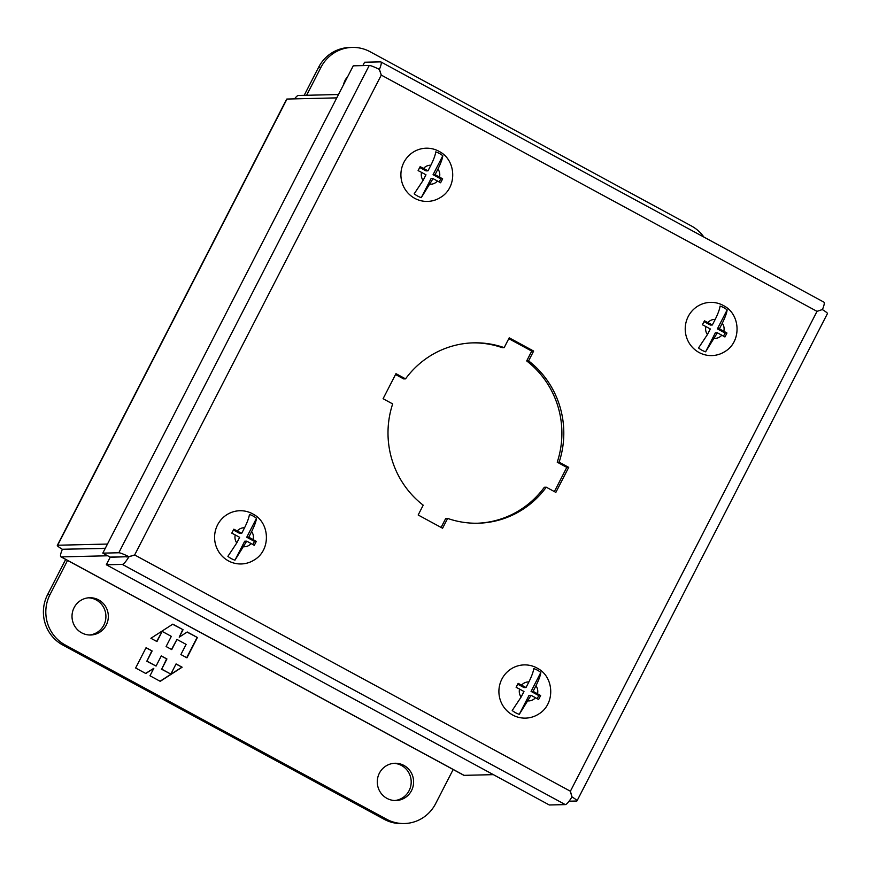 <?xml version="1.0" encoding="UTF-8"?>
<svg xmlns="http://www.w3.org/2000/svg" width="871" height="871" viewBox="0 0 871 871"><rect width="100%" height="100%" fill="white"/><g stroke="black" fill="none" stroke-linecap="round" stroke-linejoin="round"><path stroke-width="1.31" d="M512.747 715.047A26.62 25.934 -91.4 0 1 501.892 679.075A26.62 25.934 -91.4 0 1 536.939 667.981A26.62 25.934 -91.4 0 1 537.549 668.329C554.609 677.235 555.252 704.367 538.626 714.078A26.62 25.934 -91.4 0 1 512.747 715.047M521.098 697.083L523.983 691.487L519.562 689.092A9.494 9.254 -91.4 0 0 521.098 697.083L512.213 710.518A24.061 23.441 88.6 0 0 515.588 712.75A24.061 23.441 88.6 0 0 519.279 714.351L529.035 695.374L531.049 695.319L519.279 714.351M519.562 689.092L516.122 687.306L518.147 683.354L521.587 685.139A9.494 9.254 -91.4 0 1 528.893 681.939C531.724 676.201 533.346 671.748 533.749 668.601A24.061 23.441 88.6 0 1 537.451 670.202A24.061 23.441 88.6 0 1 540.826 672.434C540.423 675.558 538.801 680.011 535.959 685.771A9.494 9.254 -91.4 0 1 537.505 693.762L540.641 695.548L538.616 699.511L535.469 697.715A9.494 9.254 -91.4 0 1 528.174 700.915M537.189 698.684L538.779 695.591L540.641 695.548M535.959 685.771L533.085 691.367L537.505 693.762M533.085 691.367L531.07 691.411L540.826 672.434M517.733 684.181L523.994 687.578L526.008 687.535L528.893 681.939M521.587 685.139L526.008 687.535M535.469 697.715L531.049 695.319M538.779 695.591L531.07 691.411M554.37 491.592L566.803 467.389L557.233 462.196A90.225 87.906 88.6 0 0 526.683 360.932L531.735 351.111L508.784 338.667M566.803 467.389L568.719 467.346L555.85 492.387L546.269 487.194A90.225 87.906 -91.4 0 1 478.037 523.221A90.225 87.906 -91.4 0 1 447.629 518.419L442.588 528.24L418.167 515.001L423.208 505.18A90.225 87.906 -91.4 0 1 392.669 403.915L383.088 398.722L395.967 373.67L405.538 378.863A90.225 87.906 -91.4 0 1 473.77 342.836A90.225 87.906 -91.4 0 1 504.178 347.638L502.262 347.681A90.225 87.906 88.6 0 0 472.811 342.869M405.538 378.863L403.632 378.907L395.532 374.519M441.107 527.445L445.723 518.463L447.629 518.419M477.079 523.242A90.225 87.906 88.6 0 0 544.353 487.248L546.269 487.194M821.952 309.684L817.02 311.361L570.396 791.227L571.888 797.019A12.825 2.515 118.5 0 1 565.312 804.608L549.307 804.978L106.316 564.778L110.182 557.266L127.112 556.711M504.178 347.638L509.219 337.817L533.64 351.057L531.735 351.111M533.64 351.057L528.599 360.888L526.683 360.932M528.599 360.888A90.225 87.906 -91.4 0 1 559.138 462.153L557.233 462.196M559.138 462.153L568.719 467.346M118.804 552.758A12.825 1.404 -152.8 0 1 128.854 556.667L110.127 557.102L102.8 553.139L353.245 65.826L369.25 65.445L118.804 552.758L102.8 553.139M362.859 65.597L364.59 62.233L380.594 61.863A12.825 2.515 -61.5 0 1 380.877 61.917L823.868 302.128A12.825 2.515 -61.5 0 1 822.442 309.51L817.02 311.361L381.28 75.091L379.288 69.353A12.825 1.404 -152.8 0 0 369.25 65.445M379.201 69.31L379.44 69.31A12.825 2.515 -61.5 0 0 380.877 61.917M126.175 556.885L128.897 556.819A12.825 2.515 118.5 0 1 122.321 564.397L106.316 564.778M822.485 309.673A12.825 1.404 27.2 0 1 827.45 313.571L577.005 800.885A12.825 1.404 27.2 0 1 576.656 801.015L569.09 801.189M571.877 796.976L572.051 796.976A12.825 1.404 27.2 0 1 577.005 800.885M128.854 556.667L134.657 554.958L128.897 556.819M379.44 69.31L381.28 75.091L134.657 554.958L570.396 791.227L572.051 796.976M343.479 84.825A18.639 18.16 -91.4 0 1 347.801 76.419M304.197 95.331L318.59 67.317A37.279 36.321 -91.4 0 1 349.848 47.47L352.265 47.415A37.279 36.321 -91.4 0 1 370.088 51.727L691.422 225.97A37.279 36.321 -91.4 0 1 703.888 237.064M306.614 95.277L321.007 67.263A37.279 36.321 -91.4 0 1 352.265 47.415M228.42 560.88A26.62 25.934 -91.4 0 1 217.576 524.908A26.62 25.934 -91.4 0 1 252.612 513.814A26.62 25.934 -91.4 0 1 253.221 514.162C270.282 523.068 270.925 550.2 254.31 559.911A26.62 25.934 -91.4 0 1 228.42 560.88M236.781 542.916L239.656 537.32L235.235 534.925A9.494 9.254 -91.4 0 0 236.781 542.916L227.886 556.351A24.061 23.441 88.6 0 0 231.261 558.583A24.061 23.441 88.6 0 0 234.952 560.184L244.707 541.207L246.722 541.152L234.952 560.184M235.235 534.925L231.795 533.139L233.82 529.187L237.26 530.972A9.494 9.254 -91.4 0 1 244.566 527.772C247.397 522.034 249.019 517.581 249.433 514.434A24.061 23.441 88.6 0 1 253.123 516.035A24.061 23.441 88.6 0 1 256.499 518.267C256.096 521.391 254.474 525.844 251.632 531.604A9.494 9.254 -91.4 0 1 253.178 539.595L256.314 541.381L254.288 545.344L251.142 543.548A9.494 9.254 -91.4 0 1 243.847 546.748M252.862 544.517L254.452 541.424L256.314 541.381M251.632 531.604L248.758 537.2L253.178 539.595M248.758 537.2L246.743 537.244L256.499 518.267M233.406 530.014L239.677 533.411L241.692 533.368L244.566 527.772M237.26 530.972L241.692 533.368M251.142 543.548L246.722 541.152M254.452 541.424L246.743 537.244M411.515 790.607A18.639 18.16 -91.4 0 1 395.891 800.536A18.639 18.16 -91.4 0 1 379.375 773.187A18.639 18.16 -91.4 0 1 395.009 763.268A18.639 18.16 -91.4 0 1 411.515 790.607M394.683 800.525A18.639 18.16 88.6 0 0 409.098 790.672A18.639 18.16 88.6 0 0 393.801 763.334M106.24 625.084A18.639 18.16 -91.4 0 1 90.606 635.003A18.639 18.16 -91.4 0 1 74.1 607.664A18.639 18.16 -91.4 0 1 89.724 597.735A18.639 18.16 -91.4 0 1 106.24 625.084M89.397 634.992A18.639 18.16 88.6 0 0 103.823 625.138A18.639 18.16 88.6 0 0 88.526 597.811M453.17 769.518L435.609 803.683A37.279 36.321 -91.4 0 1 404.362 823.531L401.945 823.585A37.279 36.321 -91.4 0 1 384.122 819.273L62.777 645.03A37.279 36.321 -91.4 0 1 47.589 594.653L65.695 559.411M404.362 823.531A37.279 36.321 -91.4 0 1 386.539 819.208L65.194 644.976A37.279 36.321 -91.4 0 1 50.006 594.588L67.557 560.423M146.078 647.665L135.626 667.992L145.795 673.501L153.808 668.329L149.986 675.776L160.231 681.329L182.137 667.208L176.073 663.92L170.847 674.089L161.701 669.135L166.927 658.966L161.287 655.907L156.061 666.075L146.916 661.111L152.142 650.953L146.078 647.665M186.949 657.834L197.401 637.507L187.232 631.987L179.219 637.169L183.052 629.722L172.796 624.159L150.901 638.28L156.965 641.568L162.191 631.41L171.326 636.363L166.1 646.532L171.739 649.592L176.965 639.423L186.111 644.377L180.885 654.546L186.949 657.834M146.001 647.806L152.142 650.953M151.804 650.953L146.916 661.111M146.578 661.122L156.061 666.075M161.211 656.059L166.927 658.966M166.59 658.977L161.701 669.135M161.364 669.135L170.847 674.089M175.996 664.072L182.137 667.208M181.799 667.219L160.057 681.242M145.62 673.414L153.808 668.329M187.08 632.096L197.401 637.507M197.064 637.507L186.699 657.692M171.489 649.45L176.965 639.423M156.704 641.437L162.191 631.41M172.632 624.267L183.052 629.722M182.714 629.733L179.219 637.169M105.228 548.414L65.151 549.198M336.772 97.879L286.973 99.054A12.825 1.404 27.2 0 0 286.624 99.196L57.323 545.366A12.825 1.404 27.2 0 0 62.287 549.274L105.315 548.251M57.323 545.366A12.825 1.404 27.2 0 1 57.671 545.235L107.471 544.059M294.54 98.88A12.825 2.515 118.5 0 1 298.318 95.472L338.503 94.514M65.042 549.361L62.331 549.427A12.825 2.515 -61.5 0 0 60.894 556.819L463.786 775.277A12.825 2.515 -61.5 0 0 464.08 775.342L493.356 774.646M60.894 556.819A12.825 2.515 -61.5 0 0 61.188 556.885L107.677 555.785M699.065 352.505A26.62 25.934 -91.4 0 1 688.21 316.532A26.62 25.934 -91.4 0 1 723.257 305.449A26.62 25.934 -91.4 0 1 723.866 305.786C740.927 314.703 741.569 341.835 724.955 351.536A26.62 25.934 -91.4 0 1 699.065 352.505M707.426 334.551L710.301 328.955L705.88 326.549A9.494 9.254 -91.4 0 0 707.426 334.551L698.531 347.975A24.061 23.441 88.6 0 0 701.906 350.207A24.061 23.441 88.6 0 0 705.597 351.819L715.352 332.831L717.366 332.787L705.597 351.819M705.88 326.549L702.44 324.774L704.465 320.822L707.905 322.597A9.494 9.254 -91.4 0 1 715.211 319.396C718.042 313.658 719.664 309.216 720.077 306.059A24.061 23.441 88.6 0 1 723.768 307.67A24.061 23.441 88.6 0 1 727.143 309.891C726.741 313.027 725.118 317.469 722.277 323.228A9.494 9.254 -91.4 0 1 723.823 331.23L726.958 333.016L724.933 336.968L721.787 335.183A9.494 9.254 -91.4 0 1 714.492 338.384M723.507 336.152L725.097 333.06L726.958 333.016M722.277 323.228L719.402 328.835L723.823 331.23M719.402 328.835L717.388 328.879L727.143 309.891M704.051 321.649L710.322 325.046L712.326 324.992L715.211 319.396M707.905 322.597L712.326 324.992M721.787 335.183L717.366 332.787M725.097 333.06L717.388 328.879M414.738 198.338A26.62 25.934 -91.4 0 1 403.894 162.365A26.62 25.934 -91.4 0 1 438.93 151.282A26.62 25.934 -91.4 0 1 439.539 151.619C456.6 160.536 457.242 187.668 440.628 197.369A26.62 25.934 -91.4 0 1 414.738 198.338M423.099 180.384L425.973 174.788L421.553 172.382A9.494 9.254 -91.4 0 0 423.099 180.384L414.204 193.808A24.061 23.441 88.6 0 0 417.579 196.04A24.061 23.441 88.6 0 0 421.27 197.652L431.025 178.664L433.039 178.62L421.27 197.652M421.553 172.382L418.113 170.607L420.138 166.655L423.578 168.43A9.494 9.254 -91.4 0 1 430.884 165.229C433.714 159.491 435.337 155.049 435.75 151.892A24.061 23.441 88.6 0 1 439.441 153.503A24.061 23.441 88.6 0 1 442.816 155.724C442.414 158.86 440.791 163.302 437.95 169.061A9.494 9.254 -91.4 0 1 439.496 177.063L442.642 178.849L440.606 182.801L437.46 181.016A9.494 9.254 -91.4 0 1 430.165 184.216M439.191 181.985L440.77 178.893L442.642 178.849M437.95 169.061L435.075 174.657L439.496 177.063M435.075 174.657L433.061 174.712L442.816 155.724M419.724 167.482L425.995 170.879L428.009 170.825L430.884 165.229M423.578 168.43L428.009 170.825M437.46 181.016L433.039 178.62M440.77 178.893L433.061 174.712M122.321 564.397L565.312 804.608M318.59 67.317L321.007 67.263M50.006 594.588L47.589 594.653M62.777 645.03L65.194 644.976M384.122 819.273L386.539 819.208M286.973 99.054L57.671 545.235M61.188 556.885L464.08 775.342"/></g></svg>
